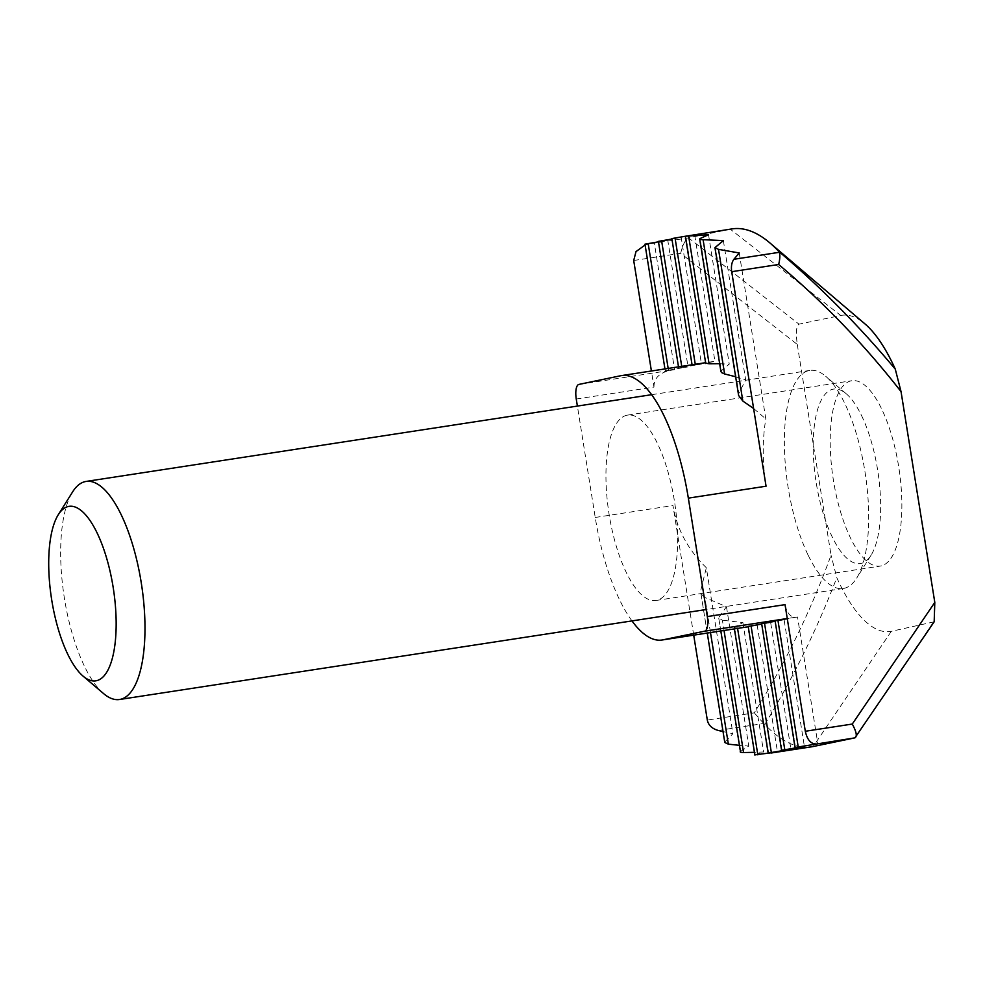 <?xml version="1.0" encoding="UTF-8"?>
<svg xmlns="http://www.w3.org/2000/svg" width="984" height="984" viewBox="0 0 984 984"><rect width="100%" height="100%" fill="white"/><g stroke="black" fill="none" stroke-linecap="round" stroke-linejoin="round"><path stroke-width="0.74" stroke-dasharray="4.92 3.69" d="M695.27 364.277L692.121 365.187L671.851 238.583M681.727 366.356L681.887 367.376L678.689 367.979L658.407 241.375M668.173 368.434L668.444 370.168L665.245 370.771L644.975 244.167M724.79 742.502L700.694 592.171L701.395 594.139L704.851 597.485L710.485 632.577M740.177 751.837L718.763 618.1L722.391 620.227L724.027 630.498M754.568 755.036L734.593 627.251C733.584 627.804 734.556 628.001 737.483 627.804L737.582 628.419M626.956 415.223A93.763 33.296 -98.7 0 0 609.01 513.709A93.763 33.296 -98.7 0 0 655.996 600.486A93.763 33.296 -98.7 0 0 656.611 600.375A93.763 33.296 -98.7 0 0 674.557 501.889A93.763 33.296 -98.7 0 0 627.571 415.113A93.763 33.296 -98.7 0 0 626.956 415.223M851.209 380.833A93.763 33.296 -98.7 0 0 833.264 479.319A93.763 33.296 -98.7 0 0 880.25 566.083A93.763 33.296 -98.7 0 0 880.864 565.972A93.763 33.296 -98.7 0 0 898.81 467.486A93.763 33.296 -98.7 0 0 851.824 380.722A93.763 33.296 -98.7 0 0 851.209 380.833M706.131 363.686L685.836 236.197M768.627 753.067L747.865 626.5M748.344 626.464L757.225 625.394L777.495 751.997M686.537 236.049L694.643 234.684L714.925 361.288L706.192 363.231M695.319 364.584L620.633 375.753M782.071 750.275L761.788 623.672L770.656 622.601L790.939 749.205M770.656 622.601L761.37 624.163M795.502 747.483L775.232 620.879L784.1 619.809L804.383 746.413M784.1 619.809L774.814 621.371M785.035 604.643C786.856 612.798 790.226 617.017 795.158 617.3L797.532 617.017L817.815 743.621M797.532 617.017L787.286 618.739M671.924 239.038L681.199 237.476L701.481 364.08L692.613 365.15M681.887 367.376L701.481 364.08M681.199 237.476L672.33 238.546M658.481 241.83L667.767 240.268L688.05 366.872L679.169 367.942M668.444 370.168L688.05 366.872M667.767 240.268L658.886 241.338M732.022 228.903A261.99 93.025 -98.7 0 0 730.312 229.21L688.566 237.882L649.059 243.934L654.323 243.06L674.606 369.664L665.737 370.734M649.059 243.934L645.098 244.979M576.255 399.024L653.979 387.106L651.408 371.005M653.979 387.106C653.782 378.717 658.899 373.194 669.341 370.55L674.606 369.664M654.323 243.06L645.455 244.13M755.023 754.839L763.609 751.961L754.138 752.342M740.583 751.346L748.787 746.081L739.119 745.306M725.146 741.678L732.92 733.707L723.043 731.579M718.283 730.46L763.719 723.486L764.826 724.396A261.99 93.025 -98.7 0 0 811.468 746.831M633.708 260.502L680.67 253.306L797.274 344.412C795.712 332.74 796.29 325.987 798.983 324.154L840.742 315.483L730.312 229.21L691.826 235.065M797.274 344.412L831.037 555.185C810.902 610.707 785.318 663.265 754.273 712.859L707.311 720.067M693.708 635.147L672.958 505.542C676.881 529.084 688 549.81 706.34 567.743L732.92 733.707M631.962 620.904A133.75 47.49 81.3 0 1 595.234 517.461L577.387 406.072M934.173 621.802L891.332 631.322A159.949 56.789 81.3 0 1 836.794 577.657L831.037 555.185M840.742 315.483A159.949 56.789 81.3 0 1 864.924 323.871M754.039 625.898L737.483 627.804M708.529 234.721L729.255 364.117L721.284 370.808L700.091 238.522M719.661 363.723L729.255 364.117M723.363 240.588L745.675 379.935L738.812 393.563L715.319 246.873M735.626 376.749L745.675 379.935M739.23 252.962L765.81 418.926C762.268 440.217 762.354 462.64 766.056 486.207M753.609 408.483L765.81 418.926M734.371 628.911L734.593 627.251L742.883 622.552L722.391 620.227M742.883 622.552L763.609 751.961M719.083 617.091L726.463 606.734L704.851 597.485M726.463 606.734L748.787 746.081M700.854 590.006L706.34 567.743M738.627 395.482L738.812 393.563M721.456 372.542L721.284 370.808M764.826 724.396C793.178 677.828 817.163 628.911 836.794 577.657M763.719 723.486L754.273 712.859M680.67 253.306C682.834 244.536 685.467 239.395 688.566 237.882L798.983 324.154M103.578 693.585A110.306 39.163 81.3 0 1 84.526 666.389A110.306 39.163 81.3 0 1 72.644 491.852M861.554 415.592A88.252 31.328 81.3 0 1 871.061 555.222A88.252 31.328 81.3 0 1 832.292 537.079A88.252 31.328 81.3 0 1 813.965 429.295A88.252 31.328 81.3 0 1 846.314 393.834A88.252 31.328 81.3 0 1 861.554 415.592M808.245 555.394A110.306 39.163 -98.7 0 0 843.263 588.493A110.306 39.163 -98.7 0 0 856.707 578.075A110.306 39.163 -98.7 0 0 844.826 403.538A110.306 39.163 -98.7 0 0 825.773 376.343A110.306 39.163 -98.7 0 0 809.807 370.427A110.306 39.163 -98.7 0 0 784.371 439.59A110.306 39.163 -98.7 0 0 808.245 555.394M595.234 517.461L672.958 505.542M795.158 617.3L787.249 618.518M669.341 370.55L578.875 384.424M933.09 622.651L854.936 737.852M891.332 631.322L813.178 746.524M655.996 600.486L880.25 566.083M713.486 361.485L705.614 362.69M720.817 630.99L718.75 618.1M707.262 633.069L700.706 592.171M665.245 370.771L664.95 368.926M678.689 367.979L678.505 366.847M627.571 415.113L851.824 380.722M871.061 555.222L856.707 578.075M843.263 588.493L706.18 609.527M809.807 370.427L651.605 394.695M846.314 393.834L825.773 376.343"/><path stroke-width="1.48" d="M718.529 249.37L742.822 401.041L738.627 395.482L714.95 247.648L718.529 249.37L739.23 252.962L733.892 259.284L779.328 252.31L778.676 251.326A261.99 93.025 -98.7 0 0 769.918 242.95A261.99 93.025 -98.7 0 0 732.022 228.903L685.836 236.197L708.529 234.721L700.091 238.522C699.12 239.173 700.116 239.567 703.093 239.702L723.363 240.588L714.95 247.648M703.093 239.702L724.593 373.957L721.456 372.542M692.059 364.769L671.851 238.583L686.537 236.049M678.505 366.847L658.407 241.375L671.924 239.038M664.95 368.926L644.975 244.167L658.481 241.83M739.119 745.306L728.357 744.162L724.79 742.502L707.262 633.069M754.138 752.342L743.572 752.526C740.608 752.477 739.611 752.084 740.583 751.346M771.271 752.994L811.468 746.831A261.99 93.025 -98.7 0 0 813.178 746.524L854.936 737.852L795.367 747.434L804.383 746.413L781.579 750.312L790.939 749.205L768.492 753.006L777.495 751.997L755.023 754.839M781.579 750.312L761.653 623.61L764.506 623.106L784.777 749.71M795.023 747.52L775.097 620.83L777.938 620.314L798.221 746.918M688.652 236.209L709.083 363.797L706.192 363.231M768.147 753.104L748.209 626.402L751.063 625.898L771.345 752.502M761.37 624.163L751.063 625.898M774.814 621.371L764.506 623.106M815.429 743.904C810.509 743.621 807.126 739.402 805.306 731.26L852.279 724.052C856.461 731.838 857.347 736.438 854.936 737.852L934.173 621.802L934.8 602.405L901.036 391.62C864.518 344.794 823.719 302.42 778.664 264.487L731.702 271.695L766.056 486.207L688.333 498.138L707.311 616.574L785.035 604.643L805.306 731.26M787.286 618.739L777.938 620.314M645.098 244.979L636.008 251.597L633.708 260.502L651.408 371.005M754.937 755.097L734.371 628.911M740.595 752.194L720.817 630.99M723.043 731.579L718.283 730.46C712.059 728.726 708.406 725.257 707.311 720.067L693.708 635.147M700.091 238.522L700.091 239.309M577.387 406.072L576.255 399.024A13.788 4.895 -98.7 0 1 578.875 384.424L620.633 375.753A133.75 47.49 81.3 0 1 621.507 375.593A133.75 47.49 81.3 0 1 688.333 498.138M769.918 242.95L864.924 323.871A159.949 56.789 81.3 0 1 895.28 369.148L901.036 391.62M709.083 363.797L719.661 363.723M724.593 373.957L735.626 376.749M731.702 271.695C730.977 266.443 731.702 262.298 733.892 259.284M742.822 401.041L753.609 408.483M787.249 618.518L704.692 631.174L662.933 639.846A133.75 47.49 81.3 0 1 662.06 640.006A133.75 47.49 81.3 0 1 631.962 620.904M704.692 631.174A13.788 4.895 -98.7 0 0 707.311 616.574M778.676 251.326C820.668 287.107 859.536 326.381 895.28 369.148M779.328 252.31C780.189 255.028 779.968 259.087 778.664 264.487M67.798 654.335A88.252 31.328 -98.7 0 0 83.037 676.094A88.252 31.328 -98.7 0 0 115.386 640.633A88.252 31.328 -98.7 0 0 97.059 532.848A88.252 31.328 -98.7 0 0 58.29 514.706A88.252 31.328 -98.7 0 0 67.798 654.335M58.29 514.706L72.644 491.852A110.306 39.163 81.3 0 1 86.088 481.434A110.306 39.163 81.3 0 1 121.106 514.546A110.306 39.163 81.3 0 1 144.98 630.338A110.306 39.163 81.3 0 1 119.531 699.501A110.306 39.163 81.3 0 1 103.578 693.585L83.037 676.094M675.049 237.98L695.27 364.277M661.605 240.773L681.727 366.356M648.173 243.565L668.173 368.434M710.485 632.577L728.357 744.162M724.027 630.498L743.572 752.526M737.582 628.419L757.828 754.839M777.495 751.997L813.178 746.524M852.279 724.052L934.8 602.405M662.933 639.846L747.914 626.82L662.06 640.006M685.381 236.357L705.737 363.514M705.614 362.69L621.507 375.593M720.94 371.731L699.673 238.964M706.18 609.527L119.531 699.501M651.605 394.695L86.088 481.434"/></g></svg>

